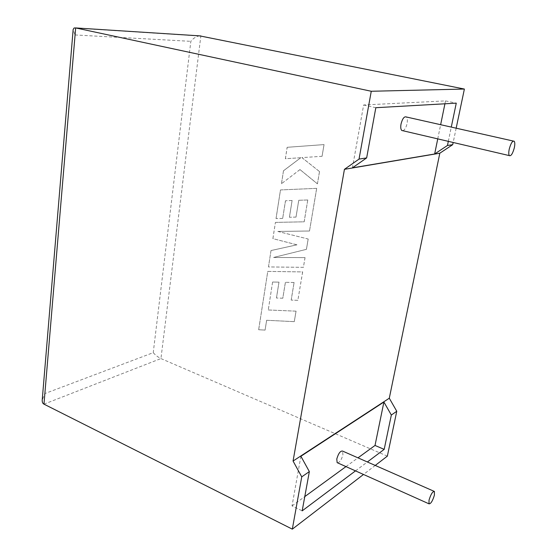 <?xml version="1.0" encoding="UTF-8"?>
<svg xmlns="http://www.w3.org/2000/svg" width="557" height="557" viewBox="0 0 557 557"><rect width="100%" height="100%" fill="white"/><g stroke="black" fill="none" stroke-linecap="round" stroke-linejoin="round"><path stroke-width="0.42" stroke-dasharray="2.79 2.09" d="M337.639 462.867C339.867 462.219 341.629 459.504 342.924 454.714L342.555 451.066M402.913 130.742C404.765 129.934 406.157 127.504 407.083 123.459C407.633 120.256 407.39 118.098 406.345 116.984M375.244 465.436L363.498 474.467M355.498 470.874L367.369 461.976M387.352 456.134L160.938 358.576C158.021 357.155 155.452 355.185 153.238 352.672L44.804 393.59L42.214 400.121M456.169 128.194L453.175 142.481M300.891 456.26L292.028 505.888L302.179 510.853M292.028 505.888L304.783 496.6M345.974 466.606L357.991 457.854M437.746 138.881L440.643 124.698M444.925 103.79L445.516 100.887L363.637 104.988L352.407 167.859M448.315 141.346L451.281 127.093M445.516 100.887L456.267 103.149M363.637 104.988L375.829 107.71M199.664 35.864L198.884 35.954C195.716 36.741 193.035 38.53 190.842 41.336L153.238 352.672M44.804 393.59L75 34.952L73.155 29.458M287.147 147.306L324.021 144.597L322.057 156.308L301.901 157.61L319.495 171.556L317.427 183.859L299.972 169.579L281.452 183.754L283.485 170.769L300.78 157.728L285.365 158.724L287.147 147.306L324.021 144.597M324.056 144.59L322.057 156.308M322.092 156.301L301.901 157.61M301.936 157.603L319.495 171.556M319.53 171.549L317.427 183.859M317.462 183.852L299.972 169.579M300.007 169.572L281.452 183.754M281.494 183.747L283.485 170.769M283.52 170.762L300.78 157.728M300.815 157.722L285.365 158.724M285.4 158.717L287.182 147.306M268.46 266.942L271.022 250.546L296.93 244.829L272.881 238.626L275.416 222.403L304.15 221.811L307.763 199.984L298.74 200.276L296.004 217.098L289.41 217.244L292.098 200.499L285.469 200.764L282.671 218.448L276.014 218.574L280.491 189.937L316.668 188.35L309.497 231.016L277.804 231.44L308.153 239.023L306.42 249.341L273.557 257.466L305.027 257.626L303.398 267.339L268.46 266.942L271.022 250.546M271.057 250.532L296.93 244.829M296.965 244.815L272.881 238.626M272.916 238.612L275.416 222.403M275.45 222.389L304.15 221.811M304.185 221.804L307.763 199.984M307.798 199.977L298.74 200.276M298.775 200.269L296.004 217.098M296.039 217.091L289.41 217.244M289.445 217.237L292.098 200.499M292.133 200.492L285.469 200.764M285.511 200.757L282.671 218.448M282.705 218.435L276.014 218.574M276.049 218.567L280.491 189.937M280.526 189.93L316.668 188.35M316.703 188.343L309.497 231.016M309.532 231.002L277.804 231.44M277.839 231.434L308.153 239.023M308.188 239.016L306.42 249.341M306.454 249.334L273.557 257.466M273.598 257.459L305.027 257.626M305.062 257.613L303.398 267.339M303.433 267.332L268.495 266.928M272.596 282.03L268.265 309.977L296.032 311.161L294.27 321.654L266.629 320.275L265.076 330.099L258.65 329.737L267.764 271.412L302.625 271.92L297.849 300.341L291.172 300.084L294.082 282.524L285.386 282.308L282.796 298.232L276.439 298.002L278.987 282.148L272.596 282.03L268.265 309.977M268.3 309.964L296.032 311.161M296.066 311.147L294.27 321.654M294.305 321.64L266.629 320.275M266.664 320.261L265.076 330.099M265.111 330.085L258.65 329.737M258.685 329.716L267.764 271.412M267.799 271.398L302.625 271.92M302.66 271.907L297.849 300.341M297.884 300.327L291.172 300.084M291.207 300.07L294.082 282.524M294.117 282.51L285.386 282.308M285.421 282.295L282.796 298.232M282.831 298.218L276.439 298.002M276.474 297.988L278.987 282.148M279.022 282.141L272.631 282.023M43.975 404.152L160.938 358.576L200.854 35.94M75 34.952L190.842 41.336M514.222 141.255L513.296 141.053M434.397 491.448L434.007 491.274M198.884 35.954L74.095 28.003"/><path stroke-width="0.84" d="M434.404 495.131C432.629 500.966 430.833 503.869 429.029 503.841L429.015 500.179C430.812 494.303 432.601 491.392 434.397 491.448L434.404 495.131M434.007 491.274L342.555 451.066C340.341 450.787 338.412 453.44 336.776 459.031L337.152 462.651L337.639 462.867M509.286 148.921C508.576 152.298 508.597 154.526 509.349 155.612C511.02 156.266 512.663 153.718 514.271 147.981C514.995 144.604 514.974 142.369 514.222 141.255C512.558 140.587 510.908 143.142 509.286 148.921M513.296 141.053L406.345 116.984C404.222 116.225 402.446 118.571 401.026 124.03C400.483 127.226 400.734 129.377 401.771 130.47L402.913 130.742M301.748 476.855L292.321 529.15L43.975 404.152C42.743 403.56 42.151 402.217 42.214 400.121L73.155 29.458L74.095 28.003L75.661 27.934L371.261 91.264L359.035 159.093L344.435 169.328L293.066 461.043L301.748 476.855L309.351 471.605L302.179 510.853L355.498 470.874M367.369 461.976L384.184 449.367L391.334 415.028L396.765 411.275L387.352 456.134L375.244 465.436M363.498 474.467L292.321 529.15M199.664 35.864L464.385 89.05L456.169 128.194M453.175 142.481L452.716 144.674L439.814 153.217L389.294 398.22L396.765 411.275M357.991 457.854L375.021 445.454L383.905 402.022L391.334 415.028M375.021 445.454L384.184 449.367M309.351 471.605L300.891 456.26L383.905 402.022M304.783 496.6L345.974 466.606M437.746 138.881L434.655 153.99L352.407 167.859L366.652 157.916L359.035 159.093M440.643 124.698L444.925 103.79M451.281 127.093L456.267 103.149L375.829 107.71L366.652 157.916M434.655 153.99L447.452 145.481L448.315 141.346M447.452 145.481L452.716 144.674M464.385 89.05L371.261 91.264M344.435 169.328L439.814 153.217M293.066 461.043L389.294 398.22M200.854 35.94L75.661 27.934L43.975 404.152M429.029 503.841L337.152 462.651M509.349 155.612L401.771 130.47"/></g></svg>
